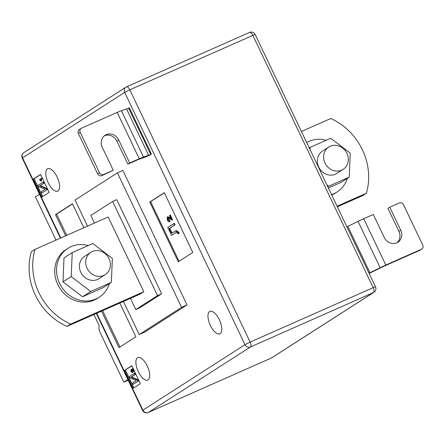 <?xml version="1.0" encoding="UTF-8"?>
<svg xmlns="http://www.w3.org/2000/svg" width="445" height="445" viewBox="0 0 445 445"><rect width="100%" height="100%" fill="white"/><g stroke="black" fill="none" stroke-linecap="round" stroke-linejoin="round"><path stroke-width="0.67" d="M39.488 194.281L35.439 196.879L56.037 240.066M127.882 379.607L123.832 382.199L99.953 332.137A4.978 2.136 66.1 0 1 98.962 328.143L99.057 325.289L93.923 314.52M123.832 382.199L128.199 380.269M220.158 333.672A12.276 5.268 -113.9 0 0 219.53 320.111A12.276 5.268 -113.9 0 0 209.918 311.389A12.276 5.268 -113.9 0 0 209.612 311.556A12.276 5.268 -113.9 0 0 210.235 325.117A12.276 5.268 -113.9 0 0 219.852 333.839A12.276 5.268 -113.9 0 0 220.158 333.672M57.967 190.988A12.276 5.268 -113.9 0 0 57.338 177.427A12.276 5.268 -113.9 0 0 47.726 168.705A12.276 5.268 -113.9 0 0 47.415 168.872A12.276 5.268 -113.9 0 0 48.043 182.433A12.276 5.268 -113.9 0 0 57.655 191.155A12.276 5.268 -113.9 0 0 57.967 190.988M148.074 379.902A12.276 5.268 -113.9 0 0 147.445 366.341A12.276 5.268 -113.9 0 0 137.828 357.613A12.276 5.268 -113.9 0 0 137.522 357.78A12.276 5.268 -113.9 0 0 138.15 371.341A12.276 5.268 -113.9 0 0 147.762 380.069A12.276 5.268 -113.9 0 0 148.074 379.902M67.023 326.424L70.649 324.099A59.719 53.828 -122.7 0 1 38.993 292.855A59.719 53.828 -122.7 0 1 35.01 249.372L108.191 216.988L143.83 291.72L140.203 294.045L67.023 326.424A59.719 53.828 -122.7 0 1 35.366 295.18A59.719 53.828 -122.7 0 1 31.378 251.698L35.01 249.372M123.449 301.46L139.218 334.523L144.697 332.098L187.034 304.953L122.876 170.446L117.397 172.871L75.06 200.016L87.52 226.138M133.127 388.313L140.386 383.657L131.831 365.723L124.578 370.379L133.127 388.313M33.331 179.074L41.886 197.007L49.139 192.357L40.584 174.423L33.331 179.074L34.154 178.712L42.648 196.523M101.538 311.15L118.943 347.64L135.875 336.782L119.8 303.073M83.871 227.751L72.429 203.766L55.497 214.629L65.61 235.828M192.796 252.465L164.283 192.685L149.77 201.991L178.284 261.771L192.796 252.465M113.241 170.268L101.833 175.675A3.315 2.993 -122.7 0 1 97.666 173.895L99.485 172.732A3.315 2.993 57.3 0 0 103.652 174.512L113.241 170.268L102.261 147.251A9.951 8.972 -122.7 0 1 105.115 135.236A9.951 8.972 -122.7 0 1 118.709 139.975L129.684 162.992L139.279 158.748A9.951 0.595 -25.5 0 1 143.485 157.029L148.619 155.261A4.978 0.3 154.5 0 0 150.721 154.404L151.406 154.098L129.311 107.768L128.622 108.074A4.978 0.3 154.5 0 1 126.519 108.93L121.385 110.699A9.951 0.595 -25.5 0 0 117.18 112.413L81.552 128.177A3.315 2.993 57.3 0 0 81.185 128.377A3.315 2.993 57.3 0 0 80.234 132.382L78.42 133.544A3.315 2.993 -122.7 0 1 79.371 129.54L81.185 128.377M151.406 154.098L148.908 155.566A9.951 0.595 -25.5 0 1 144.703 157.285L139.569 159.049A4.978 0.3 154.5 0 0 137.46 159.911L127.871 164.155L129.684 162.992M70.649 324.099L143.83 291.72M135.764 309.575L157.536 295.614L112.624 201.457L116.735 199.638L161.646 293.795L139.875 307.756L135.764 309.575L130.418 298.373M94.496 223.051L90.852 215.419L112.624 201.457M139.218 334.523L181.554 307.378L117.397 172.871M181.554 307.378L187.034 304.953M157.536 295.614L161.646 293.795M337.071 206.213L366.38 193.247A59.719 53.828 57.3 0 0 330.735 118.52L301.426 131.486M337.355 206.808L362.747 195.572L366.38 193.247M131.892 365.851L125.395 370.012L133.895 387.823M125.395 370.012L124.578 370.379M131.753 369.995L131.77 371.18L132.988 372.443L132.438 372.688L130.958 371.558L130.913 369.611L131.531 369.333L133.155 370.118M138.517 380.964L133.133 384.308L132.538 383.067L136.437 380.57L130.085 377.916L129.428 376.548L134.268 373.444L134.813 373.199L135.408 374.445L131.503 376.948L137.867 379.602L138.517 380.964L133.133 384.308M40.645 174.546L34.154 178.712M42.57 178.584L40.812 179.713L41.78 180.715L40.951 181.137L39.433 179.674L42.264 177.939M47.27 189.665L41.886 193.008L41.29 191.767L45.19 189.27L38.837 186.616L38.181 185.242L43.02 182.138L43.571 181.899L44.161 183.14L40.256 185.643L46.619 188.296L47.27 189.665L41.886 193.008M72.513 203.932L56.593 214.14L66.706 235.344M102.634 310.666L119.961 346.989M56.593 214.14L55.497 214.629M164.344 192.807L150.594 201.63L179.046 261.282M150.594 201.63L149.77 201.991M167.22 217.015L171.119 219.073L169.456 215.58L169.879 215.308L172.154 220.08L167.654 217.95L167.682 219.73L169.111 220.664L169.506 221.627C168.827 221.988 168.088 221.426 167.287 219.936L167.32 216.96L167.871 216.715L170.713 218.222M169.879 215.308L170.424 215.063L172.527 219.919M168.204 217.705L168.227 219.485L169.656 220.425L170.057 221.388L169.506 221.627M176.526 232.301L171.553 235.372L167.754 227.417L174.351 223.295L175.091 224.847L169.751 228.274L172.026 233.041M173.806 223.54L174.546 225.092L169.206 228.513L171.52 233.369L176.153 230.588L178.623 232.034L179.168 233.386L177.772 233.797L177.516 233.047C176.81 232.157 176.237 232.023 175.803 232.646L176.354 232.401M134.268 373.444L134.857 374.684L130.958 377.188L137.321 379.841L137.867 379.602M137.321 379.841L137.972 381.209M130.958 377.188L131.503 376.948M134.857 374.684L135.408 374.445M130.913 369.611L133.517 370.985L132.404 368.655L133.066 368.31M132.604 370.362L133.111 370.14M131.047 369.556L131.464 369.367M132.688 368.477L134.206 371.658L131.208 370.234L131.219 371.419L132.176 372.048L132.721 371.803M132.109 372.081L132.438 372.688M131.219 371.419L131.77 371.18M43.02 182.138L43.616 183.385L39.711 185.888L46.074 188.541L46.619 188.296M46.074 188.541L46.725 189.904M39.711 185.888L40.256 185.643M43.616 183.385L44.161 183.14M41.886 178.106L42.18 178.723L40.267 179.952L41.235 180.954L41.78 180.715M41.235 180.954L40.951 181.137M40.267 179.952L40.812 179.713M42.18 178.723L42.559 178.556M176.231 232.407L171.553 235.372M175.608 230.833L178.072 232.279L178.623 232.034M178.072 232.279L178.617 233.631M169.206 228.513L169.751 228.274M174.546 225.092L175.091 224.847M169.756 218.139L170.302 217.9M169.011 220.72L169.656 220.425M167.682 219.73L168.227 219.485M99.485 172.732L80.234 132.382M97.666 173.895L78.42 133.544M104.247 135.875A9.951 8.972 -122.7 0 1 116.89 141.137L127.871 164.155M369.133 273.441A9.951 0.595 154.5 0 0 370.946 272.562L381.165 267.54A4.978 0.3 -25.5 0 1 383.991 266.216L419.618 250.446L421.437 249.283A3.315 2.993 57.3 0 0 421.799 249.089A3.315 2.993 57.3 0 0 422.75 245.084L403.504 204.728A3.315 2.993 57.3 0 0 399.337 202.953L389.742 207.198L400.723 230.215A9.951 8.972 -122.7 0 1 397.875 242.23A9.951 8.972 -122.7 0 1 384.28 237.491L373.299 214.473L363.71 218.718A9.951 0.595 154.5 0 0 358.047 221.365L347.834 226.394A4.978 0.3 -25.5 0 1 346.905 226.839M421.437 249.283L385.804 265.048A9.951 0.595 154.5 0 0 380.147 267.695L369.934 272.724A4.978 0.3 -25.5 0 1 369.005 273.169M421.799 249.089L419.985 250.251A3.315 2.993 -122.7 0 1 419.618 250.446M389.742 207.198L387.929 208.36L398.909 231.378A9.951 8.972 -122.7 0 1 396.929 242.753M109.381 283.632A29.031 26.166 -122.7 0 1 99.235 297.21L97.416 298.373A29.031 26.166 -122.7 0 1 94.223 300.091A29.031 26.166 -122.7 0 1 58.69 286.335A29.031 26.166 -122.7 0 1 66.077 249.5L67.89 248.338A29.031 26.166 -122.7 0 1 71.089 246.619A29.031 26.166 -122.7 0 1 88.216 245.551M99.235 297.21A29.031 26.166 -122.7 0 1 96.037 298.929A29.031 26.166 -122.7 0 1 60.503 285.173A29.031 26.166 -122.7 0 1 67.89 248.338M90.913 252.298L84.622 256.331A13.272 11.959 57.3 0 0 80.823 272.351A13.272 11.959 57.3 0 0 98.951 278.67L105.242 274.637A13.272 11.959 57.3 0 0 108.619 257.8A13.272 11.959 57.3 0 0 92.376 251.508A13.272 11.959 57.3 0 0 90.913 252.298A13.272 11.959 57.3 0 0 87.537 269.136A13.272 11.959 57.3 0 0 103.78 275.422A13.272 11.959 57.3 0 0 105.242 274.637M112.357 258.4L92.805 243.521L72.235 252.621L71.217 276.601L90.769 291.481L111.339 282.38L112.357 258.4M72.235 252.621L64.008 257.894L62.99 281.874L82.542 296.754L103.112 287.654L111.339 282.38M71.217 276.601L62.99 281.874M90.769 291.481L82.542 296.754M331.72 195.005A29.031 26.166 57.3 0 0 332.115 194.832A29.031 26.166 57.3 0 0 335.308 193.113L337.121 191.951A29.031 26.166 57.3 0 0 347.272 178.373M331.519 194.582A29.031 26.166 57.3 0 0 333.928 193.67A29.031 26.166 57.3 0 0 337.121 191.951M326.102 140.292A29.031 26.166 57.3 0 0 308.975 141.36A29.031 26.166 57.3 0 0 306.688 142.522M343.128 169.378L336.837 173.411A13.272 11.959 -122.7 0 1 318.715 167.092A13.272 11.959 -122.7 0 1 322.514 151.072L328.799 147.039A13.272 11.959 -122.7 0 1 330.262 146.249A13.272 11.959 -122.7 0 1 346.505 152.54A13.272 11.959 -122.7 0 1 343.128 169.378A13.272 11.959 -122.7 0 1 341.671 170.162A13.272 11.959 -122.7 0 1 325.423 163.877A13.272 11.959 -122.7 0 1 328.799 147.039M310.031 149.531L310.126 147.362L330.696 138.262L350.248 153.141L349.23 177.121L328.66 186.221L326.891 184.875M310.126 147.362L309.264 147.912M349.23 177.121L341.003 182.394L328.371 187.985M328.66 186.221L327.798 186.772M96.715 313.286L142.912 410.145L244.995 344.68L124.667 92.404L22.578 157.864L60.787 237.964M148.035 412.565A4.311 1.852 -113.9 0 0 148.218 412.509L271.272 358.064A4.311 4.311 0 0 0 271.856 357.747A4.311 3.888 57.3 0 1 271.383 358.003L373.466 292.543L250.413 346.989L148.33 412.454L271.383 358.003A4.311 1.852 66.1 0 1 271.272 358.064A4.311 1.852 66.1 0 1 271.161 358.103M375.508 286.797L373.188 287.648L252.855 35.366L129.801 89.818L250.129 342.094L373.188 287.648A4.311 1.852 66.1 0 1 373.466 292.543A4.311 3.888 57.3 0 0 373.939 292.287A4.311 4.311 0 0 0 375.508 286.797L255.174 34.521A4.311 4.311 0 0 0 249.539 32.435A4.311 1.852 -113.9 0 0 249.428 32.491M148.218 412.509A4.311 1.852 -113.9 0 0 148.33 412.454A4.311 3.888 57.3 0 1 142.912 410.145L142.584 410.424A4.311 4.311 0 0 0 148.218 412.509M244.995 344.68A4.311 3.888 57.3 0 0 250.413 346.989A4.311 1.852 -113.9 0 0 250.129 342.094L244.995 344.68M22.25 158.142L22.578 157.864A4.311 3.888 57.3 0 1 23.813 152.657A4.311 4.311 0 0 0 22.25 158.142L60.403 238.131M124.667 92.404L129.801 89.818A4.311 1.852 66.1 0 0 126.48 86.881A4.311 4.311 0 0 0 125.902 87.192A4.311 3.888 57.3 0 0 124.667 92.404M255.174 34.521L252.855 35.366A4.311 1.852 -113.9 0 0 249.539 32.435L126.48 86.881A4.311 1.852 66.1 0 0 126.374 86.942A4.311 3.888 57.3 0 0 125.902 87.192L23.813 152.657M150.721 154.404L128.622 108.074M148.619 155.261L126.519 108.93M143.485 157.029L121.385 110.699M139.279 158.748L117.18 112.413M103.652 174.512L101.833 175.675M118.709 139.975L116.89 141.137M347.834 226.394L369.934 272.724M358.047 221.365L380.147 267.695M363.71 218.718L385.804 265.048M400.723 230.215L398.909 231.378M142.584 410.424L96.331 313.458M271.856 357.747L373.939 292.287"/></g></svg>
